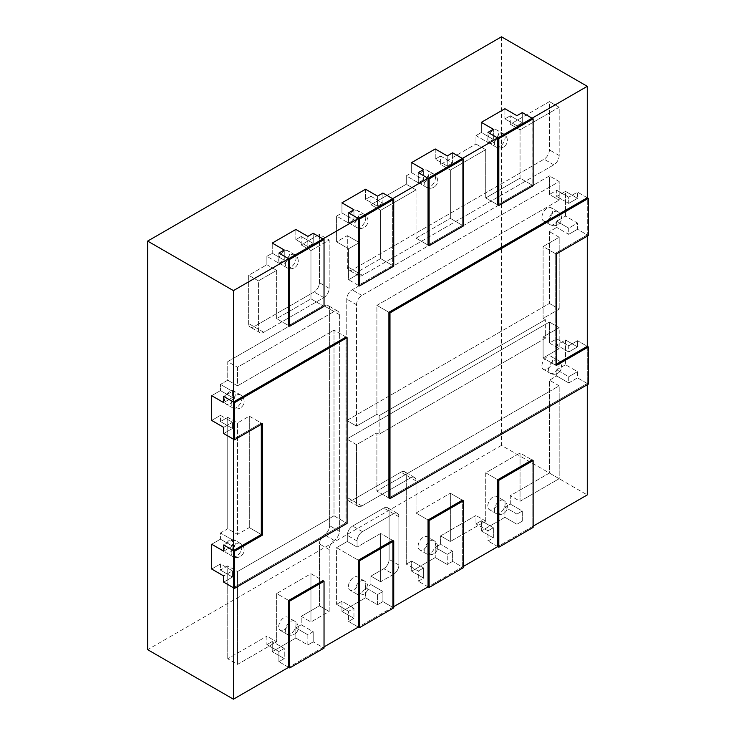 <?xml version="1.0" encoding="UTF-8"?>
<svg xmlns="http://www.w3.org/2000/svg" width="736" height="736" viewBox="0 0 736 736"><rect width="100%" height="100%" fill="white"/><g stroke="black" fill="none" stroke-linecap="round" stroke-linejoin="round"><path stroke-width="0.55" stroke-dasharray="3.68 2.76" d="M392.665 540.408L380.65 533.48L357.061 547.096L357.061 540.942A7.581 4.379 -60 0 1 362.425 531.659L393.521 513.7A7.581 4.379 -60 0 1 397.311 513.332A7.581 4.379 -60 0 1 398.884 516.801L398.884 565.046A7.581 4.379 -60 0 1 393.521 574.338L380.65 581.762L380.65 533.48L357.061 547.096L347.309 541.466L336.582 547.658L358.349 560.216L336.582 547.658L336.582 604.357L348.588 611.294L336.582 604.357L341.946 601.266L353.952 608.194L341.946 601.266L341.946 611.414L353.952 618.35L353.952 608.194L348.588 611.294L348.588 621.442L353.952 618.35L353.952 608.194L348.588 611.294L348.588 621.442L358.349 627.081L348.588 621.442L353.952 618.35L341.946 611.414L365.534 597.798L365.534 587.641L370.898 584.55L370.898 576.132L370.898 584.55L382.904 591.486L382.904 601.634L377.54 604.734L365.534 597.798L365.534 587.641L370.898 584.55L382.904 591.486L382.904 601.634L377.54 604.734L377.54 594.578L365.534 587.641L377.54 594.578L382.904 591.486L377.54 594.578L377.54 604.734L365.534 597.798L341.946 611.414L341.946 601.266L336.582 604.357L336.582 547.658L347.309 541.466L347.309 535.311A7.581 4.379 -60 0 1 352.664 526.019L383.76 508.07A7.581 4.379 -60 0 1 387.55 507.693A7.581 4.379 -60 0 1 389.123 511.17L389.123 559.415A7.581 4.379 -60 0 1 383.76 568.698L370.898 576.132L380.65 581.762L380.65 533.48L392.665 540.408L392.665 607.274L382.904 601.634L392.665 607.274L392.665 540.408L392.665 607.274L358.349 627.081L393.732 606.648M348.376 586.656A7.581 4.379 -60 0 1 351.688 579.02A7.581 4.379 -60 0 1 357.53 576.996A7.581 4.379 -60 0 1 358.69 583.068A7.581 4.379 -60 0 1 353.74 589.748A7.581 4.379 -60 0 1 349.95 590.125A7.581 4.379 -60 0 1 348.376 586.656A7.581 4.379 -60 0 1 351.688 579.02A7.581 4.379 -60 0 1 357.53 576.996A7.581 4.379 -60 0 1 358.69 583.068A7.581 4.379 -60 0 1 353.74 589.748A7.581 4.379 -60 0 1 349.95 590.125A7.581 4.379 -60 0 1 348.376 586.656M348.376 220.165A7.581 4.379 -60 0 1 351.688 212.538A7.581 4.379 -60 0 1 357.53 210.505A7.581 4.379 -60 0 1 358.69 216.577A7.581 4.379 -60 0 1 353.74 223.266A7.581 4.379 -60 0 1 349.95 223.634A7.581 4.379 -60 0 1 348.376 220.165A7.581 4.379 -60 0 1 351.688 212.538A7.581 4.379 -60 0 1 357.53 210.505A7.581 4.379 -60 0 1 358.69 216.577A7.581 4.379 -60 0 1 353.74 223.266A7.581 4.379 -60 0 1 349.95 223.634A7.581 4.379 -60 0 1 348.376 220.165M418.076 179.924A7.581 4.379 -60 0 1 421.388 172.298A7.581 4.379 -60 0 1 427.23 170.264A7.581 4.379 -60 0 1 428.389 176.346A7.581 4.379 -60 0 1 423.439 183.025A7.581 4.379 -60 0 1 419.649 183.402A7.581 4.379 -60 0 1 418.076 179.924A7.581 4.379 -60 0 1 421.388 172.298A7.581 4.379 -60 0 1 427.23 170.264A7.581 4.379 -60 0 1 428.389 176.346A7.581 4.379 -60 0 1 423.439 183.025A7.581 4.379 -60 0 1 419.649 183.402A7.581 4.379 -60 0 1 418.076 179.924M487.775 139.684A7.581 4.379 -60 0 1 491.078 132.057A7.581 4.379 -60 0 1 496.92 130.024A7.581 4.379 -60 0 1 498.088 136.105A7.581 4.379 -60 0 1 493.129 142.784A7.581 4.379 -60 0 1 489.339 143.161A7.581 4.379 -60 0 1 487.775 139.684A7.581 4.379 -60 0 1 491.078 132.057A7.581 4.379 -60 0 1 496.92 130.024A7.581 4.379 -60 0 1 498.088 136.105A7.581 4.379 -60 0 1 493.129 142.784A7.581 4.379 -60 0 1 489.339 143.161A7.581 4.379 -60 0 1 487.775 139.684M497.738 204.875L532.054 185.067L497.738 204.875L485.732 197.938L485.732 149.656L485.732 197.938L497.738 204.875L532.054 185.067L520.048 178.13L485.732 197.938L520.048 178.13L520.048 129.849L510.287 124.209L549.424 101.614L559.185 107.254L520.048 129.849L510.287 124.209L510.287 115.791L522.293 122.728L522.293 112.571L522.293 122.728L510.287 115.791L504.924 118.892L516.939 125.819L522.293 122.728L516.939 125.819L516.939 115.672L516.939 125.819L504.924 118.892L504.924 108.735L504.924 118.892L510.287 115.791L510.287 124.209L549.424 101.614L549.424 149.905A7.581 4.379 -60 0 1 544.06 159.188L352.664 269.689A7.581 4.379 -60 0 1 348.873 270.066A7.581 4.379 -60 0 1 347.309 266.598L347.309 235.64L336.582 241.831L336.582 216.08L341.946 212.98L341.946 202.832L341.946 212.98L353.952 219.917L353.952 209.769L353.952 219.917L341.946 212.98L336.582 216.08L348.588 223.017L353.952 219.917L348.588 223.017L336.582 216.08L336.582 241.831L348.588 248.768L348.588 279.717L359.315 273.525L357.061 272.228A7.581 4.379 120 0 0 358.634 275.696A7.581 4.379 120 0 0 362.425 275.328L553.822 164.827A7.581 4.379 120 0 0 559.185 155.535L559.185 107.254L549.424 101.614L549.424 149.905A7.581 4.379 -60 0 1 544.06 159.188L352.664 269.689A7.581 4.379 -60 0 1 348.873 270.066A7.581 4.379 -60 0 1 347.309 266.598L347.309 235.64L336.582 241.831L348.588 248.768L348.588 279.717L359.315 273.525L359.315 242.576L347.309 235.64L359.315 242.576L348.588 248.768L359.315 242.576L359.315 273.525L357.061 272.228A7.581 4.379 120 0 0 358.634 275.696A7.581 4.379 120 0 0 362.425 275.328L553.822 164.827A7.581 4.379 120 0 0 559.185 155.535L559.185 107.254L520.048 129.849L520.048 178.13L532.054 185.067L532.054 118.211M365.534 189.216L365.534 199.364L370.898 196.273L370.898 204.691L370.898 196.273L382.904 203.2L382.904 193.053L382.904 203.2L370.898 196.273L365.534 199.364L377.54 206.301L382.904 203.2L377.54 206.301L365.534 199.364L365.534 189.216M392.665 198.683L392.665 265.54L392.665 198.683L392.665 265.54L380.65 258.612L380.65 210.321L370.898 204.691L406.281 184.258L416.033 189.897L380.65 210.321L416.033 189.897L416.033 238.179L428.048 245.116L462.355 225.308L450.349 218.371L416.033 238.179L428.048 245.116L462.355 225.308L462.355 158.442L462.355 225.308L450.349 218.371L450.349 170.08L440.588 164.45L475.98 144.026L440.588 164.45L450.349 170.08L485.732 149.656L475.98 144.026L475.98 135.599L481.335 132.508L493.35 139.444L493.35 129.288L493.35 139.444L481.335 132.508L475.98 135.599L487.986 142.536L493.35 139.444L487.986 142.536L487.986 132.379L487.986 142.536L475.98 135.599L475.98 144.026L485.732 149.656L450.349 170.08L450.349 218.371L416.033 238.179L416.033 189.897L406.281 184.258L406.281 175.84L411.645 172.748L423.651 179.676L423.651 169.528L423.651 179.676L411.645 172.748L406.281 175.84L418.287 182.776L423.651 179.676L418.287 182.776L418.287 172.62L418.287 182.776L406.281 175.84L406.281 184.258L370.898 204.691L380.65 210.321L380.65 258.612L357.061 272.228L347.309 266.598L357.061 272.228L380.65 258.612L392.665 265.54L358.349 285.356L348.588 279.717L358.349 285.356L392.665 265.54L358.349 285.356M411.645 172.748L411.645 162.592L411.645 172.748M435.234 148.976L435.234 159.123L440.588 156.032L440.588 164.45L440.588 156.032L452.603 162.969L452.603 152.812L452.603 162.969L440.588 156.032L435.234 159.123L447.24 166.06L452.603 162.969L447.24 166.06L435.234 159.123L435.234 148.976M481.335 132.508L481.335 122.351L481.335 132.508M348.588 212.86L348.588 223.017L348.588 212.86M377.54 196.144L377.54 206.301L377.54 196.144M447.24 155.903L447.24 166.06L447.24 155.903M278.677 260.406A7.581 4.379 -60 0 1 281.989 252.77A7.581 4.379 -60 0 1 287.831 250.746A7.581 4.379 -60 0 1 289 256.818A7.581 4.379 -60 0 1 284.041 263.497A7.581 4.379 -60 0 1 280.25 263.874A7.581 4.379 -60 0 1 278.677 260.406A7.581 4.379 -60 0 1 281.989 252.77A7.581 4.379 -60 0 1 287.831 250.746A7.581 4.379 -60 0 1 289 256.818A7.581 4.379 -60 0 1 284.041 263.497A7.581 4.379 -60 0 1 280.25 263.874A7.581 4.379 -60 0 1 278.677 260.406M324.033 306.406L310.96 298.853L310.96 250.562L329.185 240.037L329.185 288.328A7.581 4.379 -60 0 1 323.822 297.611L263.773 332.276A7.581 4.379 -60 0 1 259.983 332.654A7.581 4.379 -60 0 1 258.419 329.185L258.419 280.894L276.644 270.37L276.644 318.66L310.96 298.853L310.96 250.562L301.199 244.932L301.199 236.504L313.205 243.441L313.205 233.294L313.205 243.441L301.199 236.504L295.835 239.605L307.85 246.542L313.205 243.441L307.85 246.542L307.85 236.385L307.85 246.542L295.835 239.605L295.835 229.448L295.835 239.605L301.199 236.504L301.199 244.932L319.424 234.407L319.424 282.688A7.581 4.379 -60 0 1 314.07 291.98L254.021 326.646A7.581 4.379 -60 0 1 250.231 327.023A7.581 4.379 -60 0 1 248.658 323.546L248.658 275.264L266.883 264.739L266.883 256.321L272.246 253.221L272.246 243.073L272.246 253.221L284.252 260.158L284.252 250.001L284.252 260.158L272.246 253.221L266.883 256.321L278.898 263.249L284.252 260.158L278.898 263.249L266.883 256.321L266.883 264.739L276.644 270.37L276.644 318.66L288.65 325.588L322.966 305.78L322.966 238.924L322.966 305.78L288.65 325.588L276.644 318.66L310.96 298.853L322.966 305.78L322.966 238.924M278.898 253.101L278.898 263.249L278.898 253.101M258.419 280.894L248.658 275.264L266.883 264.739L276.644 270.37L258.419 280.894L248.658 275.264L248.658 323.546A7.581 4.379 -60 0 0 250.231 327.023A7.581 4.379 -60 0 0 254.021 326.646L314.07 291.98A7.581 4.379 -60 0 0 319.424 282.688L319.424 234.407L329.185 240.037L329.185 288.328A7.581 4.379 -60 0 1 323.822 297.611L263.773 332.276A7.581 4.379 -60 0 1 259.983 332.654A7.581 4.379 -60 0 1 258.419 329.185L258.419 280.894M278.677 626.897A7.581 4.379 -60 0 1 281.989 619.261A7.581 4.379 -60 0 1 287.831 617.228A7.581 4.379 -60 0 1 289 623.309A7.581 4.379 -60 0 1 284.041 629.988A7.581 4.379 -60 0 1 280.25 630.366A7.581 4.379 -60 0 1 278.677 626.897A7.581 4.379 -60 0 1 281.989 619.261A7.581 4.379 -60 0 1 287.831 617.228A7.581 4.379 -60 0 1 289 623.309A7.581 4.379 -60 0 1 284.041 629.988A7.581 4.379 -60 0 1 280.25 630.366A7.581 4.379 -60 0 1 278.677 626.897M224.535 549.203A7.581 4.379 -60 0 1 227.838 541.567A7.581 4.379 -60 0 1 233.689 539.534A7.581 4.379 -60 0 1 234.848 545.615A7.581 4.379 -60 0 1 229.89 552.294A7.581 4.379 -60 0 1 226.099 552.672A7.581 4.379 -60 0 1 224.535 549.203A7.581 4.379 -60 0 1 227.838 541.567A7.581 4.379 -60 0 1 233.689 539.534A7.581 4.379 -60 0 1 234.848 545.615A7.581 4.379 -60 0 1 229.89 552.294A7.581 4.379 -60 0 1 226.099 552.672A7.581 4.379 -60 0 1 224.535 549.203M224.535 400.623A7.581 4.379 -60 0 1 227.838 392.996A7.581 4.379 -60 0 1 233.689 390.963A7.581 4.379 -60 0 1 234.848 397.035A7.581 4.379 -60 0 1 229.89 403.714A7.581 4.379 -60 0 1 226.099 404.092A7.581 4.379 -60 0 1 224.535 400.623A7.581 4.379 -60 0 1 227.838 392.996A7.581 4.379 -60 0 1 233.689 390.963A7.581 4.379 -60 0 1 234.848 397.035A7.581 4.379 -60 0 1 229.89 403.714A7.581 4.379 -60 0 1 226.099 404.092A7.581 4.379 -60 0 1 224.535 400.623M233.432 587.77L346.021 522.762L233.432 587.77L346.021 522.762L334.006 515.835L334.006 330.114L237.507 385.83L227.746 380.19L227.746 361.624L237.507 367.255L237.507 385.83L227.746 380.19L220.46 384.404L220.46 390.595L232.466 397.532L223.67 402.601L232.466 397.532L232.466 391.34L220.46 384.404L232.466 391.34L223.67 396.41L232.466 391.34L232.466 397.532L220.46 390.595L211.664 395.674L220.46 390.595L220.46 384.404L227.746 380.19L227.746 361.624L324.254 305.909A7.581 4.379 -60 0 1 328.044 305.532A7.581 4.379 -60 0 1 329.618 309L329.618 525.679A7.581 4.379 -60 0 1 324.521 534.796A7.581 4.379 120 0 0 319.424 543.922L319.424 605.848L301.199 616.372L301.199 624.79L295.835 627.882L301.199 624.79L313.205 631.718L313.205 641.875L307.85 644.966L295.835 638.038L295.835 627.882L307.85 634.818L313.205 631.718L313.205 641.875L307.85 644.966L307.85 634.818L313.205 631.718L301.199 624.79L301.199 616.372L310.96 622.003L329.185 611.478L319.424 605.848L301.199 616.372L310.96 622.003L329.185 611.478L329.185 549.553A7.581 4.379 -60 0 1 334.282 540.436A7.581 4.379 120 0 0 339.37 531.309L339.37 314.64A7.581 4.379 120 0 0 337.796 311.162A7.581 4.379 120 0 0 334.006 311.54L237.507 367.255L227.746 361.624L324.254 305.909A7.581 4.379 -60 0 1 328.044 305.532A7.581 4.379 -60 0 1 329.618 309L329.618 525.679A7.581 4.379 -60 0 1 324.521 534.796A7.581 4.379 120 0 0 319.424 543.922L319.424 605.848L329.185 611.478L329.185 549.553A7.581 4.379 -60 0 1 334.282 540.436A7.581 4.379 120 0 0 339.37 531.309L339.37 314.64A7.581 4.379 120 0 0 337.796 311.162A7.581 4.379 120 0 0 334.006 311.54L237.507 367.255L237.507 385.83L334.006 330.114L346.021 337.042L346.021 522.762L346.021 337.042L334.006 330.114L334.006 515.835L237.507 571.55L227.746 565.91L220.46 570.124L220.46 563.932L211.664 569.011L220.46 563.932L232.466 570.869L223.67 575.948L232.466 570.869L220.46 563.932L220.46 570.124L232.466 577.061L232.466 570.869L232.466 577.061L220.46 570.124L227.746 565.91L227.746 658.775L227.746 565.91L237.507 571.55L237.507 664.406L227.746 658.775L266.883 636.18L227.746 658.775L237.507 664.406L276.644 641.81L276.644 593.529L288.65 600.456L276.644 593.529L310.96 573.712L310.96 622.003L310.96 573.712L322.966 580.649L322.966 647.505L313.205 641.875L322.966 647.505L322.966 580.649L310.96 573.712L276.644 593.529L276.644 641.81L266.883 636.18L266.883 644.598L266.883 636.18L276.644 641.81L237.507 664.406L237.507 571.55L334.006 515.835L346.021 522.762L346.021 337.042M272.246 651.654L295.835 638.038L295.835 627.882L307.85 634.818L307.85 644.966L295.835 638.038L272.246 651.654L272.246 641.507L266.883 644.598L278.898 651.535L278.898 661.682L284.252 658.591L272.246 651.654L272.246 641.507L266.883 644.598L278.898 651.535L278.898 661.682L284.252 658.591L284.252 648.434L272.246 641.507L284.252 648.434L278.898 651.535L284.252 648.434L284.252 658.591L272.246 651.654M220.46 539.175L211.664 544.244L220.46 539.175L220.46 532.984L227.746 528.77L227.746 417.34L220.46 421.544L220.46 415.362L211.664 420.431L220.46 415.362L232.466 422.289L223.67 427.368L232.466 422.289L220.46 415.362L220.46 421.544L232.466 428.481L232.466 422.289L232.466 428.481L220.46 421.544L227.746 417.34L237.507 422.97L237.507 534.4L227.746 528.77L227.746 417.34L237.507 422.97L237.507 534.4L249.302 527.592L249.302 416.162L237.507 422.97L249.302 416.162L261.308 423.099L261.308 424.332L261.308 423.099L249.302 416.162L249.302 527.592L261.308 534.529L249.302 527.592L237.507 534.4L227.746 528.77L220.46 532.984L220.46 539.175L232.466 546.103L223.67 551.181L232.466 546.103L220.46 539.175M223.67 433.559L232.466 428.481L223.67 433.559M262.384 423.715L261.308 423.099L233.432 439.19L261.308 423.099L261.308 424.332M223.67 582.13L232.466 577.061L223.67 582.13M324.033 646.889L288.65 667.322L322.966 647.505L322.966 580.649M288.65 667.322L278.898 661.682L288.65 667.322M232.466 539.911L220.46 532.984L232.466 539.911L232.466 546.103L232.466 539.911L223.67 544.99L232.466 539.911M487.775 506.175A7.581 4.379 -60 0 1 491.078 498.548A7.581 4.379 -60 0 1 496.92 496.515A7.581 4.379 -60 0 1 498.088 502.587A7.581 4.379 -60 0 1 493.129 509.275A7.581 4.379 -60 0 1 489.339 509.643A7.581 4.379 -60 0 1 487.775 506.175A7.581 4.379 -60 0 1 491.078 498.548A7.581 4.379 -60 0 1 496.92 496.515A7.581 4.379 -60 0 1 498.088 502.587A7.581 4.379 -60 0 1 493.129 509.275A7.581 4.379 -60 0 1 489.339 509.643A7.581 4.379 -60 0 1 487.775 506.175M418.076 546.416A7.581 4.379 -60 0 1 421.388 538.789A7.581 4.379 -60 0 1 427.23 536.756A7.581 4.379 -60 0 1 428.389 542.828A7.581 4.379 -60 0 1 423.439 549.507A7.581 4.379 -60 0 1 419.649 549.884A7.581 4.379 -60 0 1 418.076 546.416A7.581 4.379 -60 0 1 421.388 538.789A7.581 4.379 -60 0 1 427.23 536.756A7.581 4.379 -60 0 1 428.389 542.828A7.581 4.379 -60 0 1 423.439 549.507A7.581 4.379 -60 0 1 419.649 549.884A7.581 4.379 -60 0 1 418.076 546.416M541.917 365.958A7.581 4.379 -60 0 1 545.229 358.331A7.581 4.379 -60 0 1 551.071 356.298A7.581 4.379 -60 0 1 552.23 362.37A7.581 4.379 -60 0 1 547.28 369.058A7.581 4.379 -60 0 1 543.49 369.426A7.581 4.379 -60 0 1 541.917 365.958A7.581 4.379 -60 0 1 545.229 358.331A7.581 4.379 -60 0 1 551.071 356.298A7.581 4.379 -60 0 1 552.23 362.37A7.581 4.379 -60 0 1 547.28 369.058A7.581 4.379 -60 0 1 543.49 369.426A7.581 4.379 -60 0 1 541.917 365.958M533.131 526.176L497.738 546.6L532.054 526.792L532.054 459.936L520.048 452.999L520.048 501.29L510.287 495.65L520.048 501.29L559.185 478.694L549.424 473.055L559.185 478.694L559.185 385.83L549.424 380.199L559.185 385.83L376.896 491.068L559.185 385.83L559.185 478.694L520.048 501.29L520.048 452.999L485.732 472.806L485.732 521.097L450.349 541.521L450.349 493.24L416.033 513.047L416.033 480.893A7.581 4.379 120 0 0 414.469 477.425A7.581 4.379 120 0 0 410.679 477.802L361.891 505.963A7.581 4.379 -60 0 1 358.101 506.34A7.581 4.379 -60 0 1 356.528 502.872L356.528 444.673L376.896 432.915L376.896 491.068L388.912 498.005L587.273 383.474L577.521 377.844L568.726 382.922L556.72 375.986L568.726 382.922L568.726 376.731L556.72 369.794L568.726 376.731L577.521 371.652L568.726 376.731L568.726 382.922L577.521 377.844L577.521 371.652L565.506 364.725L556.72 369.794L556.72 375.986L549.424 380.199L549.424 473.055L510.287 495.65L510.287 504.068L504.924 507.168L504.924 517.316L481.335 530.941L481.335 520.784L475.98 523.885L475.98 515.467L440.588 535.891L440.588 544.309L435.234 547.409L435.234 557.557L411.645 571.182L411.645 561.025L406.281 564.116L406.281 475.263A7.581 4.379 120 0 0 404.708 471.785A7.581 4.379 120 0 0 400.918 472.162L352.13 500.333A7.581 4.379 -60 0 1 348.34 500.71A7.581 4.379 -60 0 1 346.766 497.232L346.766 439.042L549.424 322.046L549.424 343.05L556.72 338.845L556.72 345.037L556.72 338.845L568.726 345.773L577.521 340.704L577.521 346.895L565.506 339.958L556.72 345.037L568.726 351.964L568.726 345.773L577.521 340.704L577.521 346.895L568.726 351.964L568.726 345.773L556.72 338.845L549.424 343.05L559.185 348.689L559.185 327.676L543.104 336.959L543.104 357.972L555.11 364.909L555.11 253.469L587.273 234.904L587.273 197.754L577.521 192.124L577.521 198.315L565.506 191.378L556.72 196.457L556.72 190.265L549.424 194.479L556.72 190.265L568.726 197.202L577.521 192.124L577.521 198.315L568.726 203.394L568.726 197.202L577.521 192.124L587.273 197.754L587.273 234.904L577.521 229.264L577.521 223.082L565.506 216.145L556.72 221.223L556.72 227.415L549.424 231.619L549.424 303.471L346.766 420.468L346.766 299.101A7.581 4.379 -60 0 1 352.13 289.809L549.424 175.904L549.424 194.479L559.185 200.109L559.185 181.534L549.424 175.904L549.424 194.479L559.185 200.109L559.185 181.534L361.891 295.449A7.581 4.379 120 0 0 356.528 304.732L356.528 426.107L376.896 414.34L376.896 305.348L388.912 312.285L376.896 305.348L559.185 200.109L376.896 305.348L376.896 414.34L379.15 415.647L379.15 434.212L376.896 432.915L376.896 491.068L388.912 498.005L587.273 383.474L587.273 346.334L577.521 340.704L587.273 346.334L587.273 383.474L577.521 377.844L577.521 371.652L565.506 364.725L565.506 339.958L556.72 345.037L568.726 351.964L577.521 346.895L565.506 339.958L565.506 364.725L556.72 369.794L556.72 375.986L549.424 380.199L549.424 473.055L510.287 495.65L510.287 504.068L504.924 507.168L504.924 517.316L516.939 524.253L522.293 521.162L522.293 511.005L510.287 504.068L522.293 511.005L516.939 514.105L504.924 507.168L516.939 514.105L516.939 524.253L522.293 521.162L522.293 511.005L516.939 514.105L516.939 524.253L504.924 517.316L481.335 530.941L481.335 520.784L475.98 523.885L475.98 515.467L440.588 535.891L440.588 544.309L435.234 547.409L435.234 557.557L447.24 564.494L452.603 561.393L452.603 551.246L440.588 544.309L452.603 551.246L447.24 554.337L435.234 547.409L447.24 554.337L447.24 564.494L452.603 561.393L452.603 551.246L447.24 554.337L447.24 564.494L435.234 557.557L411.645 571.182L411.645 561.025L406.281 564.116L406.281 475.263A7.581 4.379 120 0 0 404.708 471.785A7.581 4.379 120 0 0 400.918 472.162L352.13 500.333A7.581 4.379 -60 0 1 348.34 500.71A7.581 4.379 -60 0 1 346.766 497.232L346.766 439.042L549.424 322.046L549.424 343.05L559.185 348.689L559.185 327.676L549.424 322.046L559.185 327.676L543.104 336.959L543.104 357.972L559.185 348.689L543.104 357.972L555.11 364.909L555.11 253.469L555.11 364.909L556.177 364.283M541.917 217.378A7.581 4.379 -60 0 1 545.229 209.751A7.581 4.379 -60 0 1 551.071 207.718A7.581 4.379 -60 0 1 552.23 213.799A7.581 4.379 -60 0 1 547.28 220.478A7.581 4.379 -60 0 1 543.49 220.855A7.581 4.379 -60 0 1 541.917 217.378A7.581 4.379 -60 0 1 545.229 209.751A7.581 4.379 -60 0 1 551.071 207.718A7.581 4.379 -60 0 1 552.23 213.799A7.581 4.379 -60 0 1 547.28 220.478A7.581 4.379 -60 0 1 543.49 220.855A7.581 4.379 -60 0 1 541.917 217.378M565.506 216.145L565.506 191.378L556.72 196.457L556.72 190.265L568.726 197.202L568.726 203.394L556.72 196.457L568.726 203.394L577.521 198.315L565.506 191.378L565.506 216.145L556.72 221.223L556.72 227.415L549.424 231.619L549.424 303.471L346.766 420.468L346.766 299.101A7.581 4.379 -60 0 1 352.13 289.809L549.424 175.904L559.185 181.534L361.891 295.449A7.581 4.379 120 0 0 356.528 304.732L356.528 426.107L346.766 420.468L356.528 426.107L376.896 414.34L379.15 415.647L379.15 434.212L545.348 338.256L543.104 336.959L545.348 338.256L545.348 319.691L543.104 318.384L559.185 309.102L559.185 237.25L543.104 246.542L555.11 253.469L587.273 234.904L577.521 229.264L577.521 223.082L568.726 228.151L556.72 221.223L568.726 228.151L568.726 234.342L556.72 227.415L568.726 234.342L577.521 229.264L568.726 234.342L568.726 228.151L577.521 223.082L565.506 216.145M559.185 237.25L549.424 231.619L559.185 237.25L543.104 246.542L543.104 318.384L559.185 309.102L549.424 303.471L559.185 309.102L559.185 237.25M423.651 578.11L411.645 571.182L423.651 578.11L423.651 567.962L411.645 561.025L423.651 567.962L418.287 571.053L406.281 564.116L418.287 571.053L418.287 581.21L423.651 578.11L423.651 567.962L418.287 571.053L418.287 581.21L423.651 578.11M463.432 566.407L428.048 586.84L462.355 567.033L452.603 561.393L462.355 567.033L462.355 500.167L462.355 567.033L462.355 500.167L450.349 493.24L416.033 513.047L428.048 519.984L416.033 513.047L416.033 480.893A7.581 4.379 120 0 0 414.469 477.425A7.581 4.379 120 0 0 410.679 477.802L361.891 505.963A7.581 4.379 -60 0 1 358.101 506.34A7.581 4.379 -60 0 1 356.528 502.872L356.528 444.673L346.766 439.042L356.528 444.673L376.896 432.915L379.15 434.212L545.348 338.256L545.348 319.691L379.15 415.647L545.348 319.691L543.104 318.384L543.104 246.542L555.11 253.469L587.273 234.904L587.273 236.136M428.048 586.84L418.287 581.21L428.048 586.84M532.054 459.936L532.054 526.792L532.054 459.936L520.048 452.999L485.732 472.806L485.732 521.097L450.349 541.521L440.588 535.891L450.349 541.521L450.349 493.24L462.355 500.167M493.35 537.869L481.335 530.941L493.35 537.869L493.35 527.721L481.335 520.784L493.35 527.721L487.986 530.812L475.98 523.885L487.986 530.812L487.986 540.969L493.35 537.869L493.35 527.721L487.986 530.812L487.986 540.969L493.35 537.869M532.054 526.792L533.131 527.408M497.738 546.6L487.986 540.969L497.738 546.6M485.732 472.806L497.738 479.743L485.732 472.806M485.732 521.097L475.98 515.467L485.732 521.097M310.96 250.562L329.185 240.037L319.424 234.407L301.199 244.932L310.96 250.562M393.521 574.338L380.65 581.762L370.898 576.132L383.76 568.698A7.581 4.379 -60 0 0 389.123 559.415L389.123 511.17A7.581 4.379 -60 0 0 387.55 507.693A7.581 4.379 -60 0 0 383.76 508.07L352.664 526.019A7.581 4.379 -60 0 0 347.309 535.311L347.309 541.466L357.061 547.096L357.061 540.942A7.581 4.379 -60 0 1 362.425 531.659L393.521 513.7A7.581 4.379 -60 0 1 397.311 513.332A7.581 4.379 -60 0 1 398.884 516.801L398.884 565.046A7.581 4.379 -60 0 1 393.521 574.338L383.76 568.698L393.521 574.338M388.912 498.005L587.273 383.474L587.273 384.716M501.492 36.8L501.492 445.381L587.273 494.914M501.492 445.381L147.651 649.676M393.732 266.165L392.665 265.54M347.088 523.388L346.021 522.762M233.432 439.19L261.308 423.099M588.349 384.1L587.273 383.474M556.177 365.525L555.11 364.909M556.177 254.095L555.11 253.469M588.349 235.52L587.273 234.904M324.033 648.131L322.966 647.505M393.732 607.89L392.665 607.274M463.432 567.649L462.355 567.033M533.131 185.684L532.054 185.067M462.355 158.442L462.355 225.308L428.048 245.116M463.432 225.924L462.355 225.308M322.966 305.78L288.65 325.588M357.061 540.942L347.309 535.311L357.061 540.942M362.425 531.659L352.664 526.019L362.425 531.659M393.521 513.7L383.76 508.07L393.521 513.7M398.884 516.801L389.123 511.17L398.884 516.801M398.884 565.046L389.123 559.415L398.884 565.046M360.382 593.584A7.581 4.379 -60 0 1 356.592 593.961A7.581 4.379 -60 0 1 356.592 585.212A7.581 4.379 -60 0 1 364.182 580.833A7.581 4.379 -60 0 1 365.341 586.905A7.581 4.379 -60 0 1 360.382 593.584A7.581 4.379 -60 0 1 356.592 593.961A7.581 4.379 -60 0 1 356.592 585.212A7.581 4.379 -60 0 1 364.182 580.833A7.581 4.379 -60 0 1 365.341 586.905A7.581 4.379 -60 0 1 360.382 593.584M362.425 275.328L352.664 269.689L362.425 275.328M553.822 164.827L544.06 159.188L553.822 164.827M559.185 155.535L549.424 149.905L559.185 155.535M360.382 227.102A7.581 4.379 -60 0 1 356.592 227.479A7.581 4.379 -60 0 1 356.592 218.721A7.581 4.379 -60 0 1 364.182 214.342A7.581 4.379 -60 0 1 365.341 220.414A7.581 4.379 -60 0 1 360.382 227.102A7.581 4.379 -60 0 1 356.592 227.479A7.581 4.379 -60 0 1 356.592 218.721A7.581 4.379 -60 0 1 364.182 214.342A7.581 4.379 -60 0 1 365.341 220.414A7.581 4.379 -60 0 1 360.382 227.102M430.082 186.861A7.581 4.379 -60 0 1 426.291 187.238A7.581 4.379 -60 0 1 426.291 178.48A7.581 4.379 -60 0 1 433.872 174.101A7.581 4.379 -60 0 1 435.04 180.182A7.581 4.379 -60 0 1 430.082 186.861A7.581 4.379 -60 0 1 426.291 187.238A7.581 4.379 -60 0 1 426.291 178.48A7.581 4.379 -60 0 1 433.872 174.101A7.581 4.379 -60 0 1 435.04 180.182A7.581 4.379 -60 0 1 430.082 186.861M499.781 146.62A7.581 4.379 -60 0 1 495.99 146.998A7.581 4.379 -60 0 1 495.99 138.239A7.581 4.379 -60 0 1 503.571 133.869A7.581 4.379 -60 0 1 504.73 139.941A7.581 4.379 -60 0 1 499.781 146.62A7.581 4.379 -60 0 1 495.99 146.998A7.581 4.379 -60 0 1 495.99 138.239A7.581 4.379 -60 0 1 503.571 133.869A7.581 4.379 -60 0 1 504.73 139.941A7.581 4.379 -60 0 1 499.781 146.62M258.419 329.185L248.658 323.546L258.419 329.185M263.773 332.276L254.021 326.646L263.773 332.276M323.822 297.611L314.07 291.98L323.822 297.611M329.185 288.328L319.424 282.688L329.185 288.328M290.692 267.343A7.581 4.379 -60 0 1 286.902 267.711A7.581 4.379 -60 0 1 286.902 258.962A7.581 4.379 -60 0 1 294.483 254.582A7.581 4.379 -60 0 1 295.642 260.654A7.581 4.379 -60 0 1 290.692 267.343A7.581 4.379 -60 0 1 286.902 267.711A7.581 4.379 -60 0 1 286.902 258.962A7.581 4.379 -60 0 1 294.483 254.582A7.581 4.379 -60 0 1 295.642 260.654A7.581 4.379 -60 0 1 290.692 267.343M329.185 549.553L319.424 543.922L329.185 549.553M334.282 540.436L324.521 534.796L334.282 540.436M339.37 531.309L329.618 525.679L339.37 531.309M339.37 314.64L329.618 309L339.37 314.64M334.006 311.54L324.254 305.909L334.006 311.54M290.692 633.825A7.581 4.379 -60 0 1 286.902 634.202A7.581 4.379 -60 0 1 286.902 625.444A7.581 4.379 -60 0 1 294.483 621.074A7.581 4.379 -60 0 1 295.642 627.146A7.581 4.379 -60 0 1 290.692 633.825A7.581 4.379 -60 0 1 286.902 634.202A7.581 4.379 -60 0 1 286.902 625.444A7.581 4.379 -60 0 1 294.483 621.074A7.581 4.379 -60 0 1 295.642 627.146A7.581 4.379 -60 0 1 290.692 633.825M236.541 556.131A7.581 4.379 -60 0 1 232.751 556.508A7.581 4.379 -60 0 1 232.751 547.75A7.581 4.379 -60 0 1 240.332 543.38A7.581 4.379 -60 0 1 241.491 549.452A7.581 4.379 -60 0 1 236.541 556.131A7.581 4.379 -60 0 1 232.751 556.508A7.581 4.379 -60 0 1 232.751 547.75A7.581 4.379 -60 0 1 240.332 543.38A7.581 4.379 -60 0 1 241.491 549.452A7.581 4.379 -60 0 1 236.541 556.131M236.541 407.56A7.581 4.379 -60 0 1 232.751 407.928A7.581 4.379 -60 0 1 232.751 399.179A7.581 4.379 -60 0 1 240.332 394.8A7.581 4.379 -60 0 1 241.491 400.872A7.581 4.379 -60 0 1 236.541 407.56A7.581 4.379 -60 0 1 232.751 407.928A7.581 4.379 -60 0 1 232.751 399.179A7.581 4.379 -60 0 1 240.332 394.8A7.581 4.379 -60 0 1 241.491 400.872A7.581 4.379 -60 0 1 236.541 407.56M416.033 480.893L406.281 475.263L416.033 480.893M361.891 295.449L352.13 289.809L361.891 295.449M356.528 304.732L346.766 299.101L356.528 304.732M356.528 502.872L346.766 497.232L356.528 502.872M361.891 505.963L352.13 500.333L361.891 505.963M410.679 477.802L400.918 472.162L410.679 477.802M430.082 553.352A7.581 4.379 -60 0 1 426.291 553.72A7.581 4.379 -60 0 1 426.291 544.971A7.581 4.379 -60 0 1 433.872 540.592A7.581 4.379 -60 0 1 435.04 546.664A7.581 4.379 -60 0 1 430.082 553.352A7.581 4.379 -60 0 1 426.291 553.72A7.581 4.379 -60 0 1 426.291 544.971A7.581 4.379 -60 0 1 433.872 540.592A7.581 4.379 -60 0 1 435.04 546.664A7.581 4.379 -60 0 1 430.082 553.352M553.932 224.314A7.581 4.379 -60 0 1 550.142 224.692A7.581 4.379 -60 0 1 550.142 215.933A7.581 4.379 -60 0 1 557.722 211.554A7.581 4.379 -60 0 1 558.882 217.635A7.581 4.379 -60 0 1 553.932 224.314A7.581 4.379 -60 0 1 550.142 224.692A7.581 4.379 -60 0 1 550.142 215.933A7.581 4.379 -60 0 1 557.722 211.554A7.581 4.379 -60 0 1 558.882 217.635A7.581 4.379 -60 0 1 553.932 224.314M553.932 372.894A7.581 4.379 -60 0 1 550.142 373.272A7.581 4.379 -60 0 1 550.142 364.513A7.581 4.379 -60 0 1 557.722 360.134A7.581 4.379 -60 0 1 558.882 366.206A7.581 4.379 -60 0 1 553.932 372.894A7.581 4.379 -60 0 1 550.142 373.272A7.581 4.379 -60 0 1 550.142 364.513A7.581 4.379 -60 0 1 557.722 360.134A7.581 4.379 -60 0 1 558.882 366.206A7.581 4.379 -60 0 1 553.932 372.894M499.781 513.112A7.581 4.379 -60 0 1 495.99 513.489A7.581 4.379 -60 0 1 495.99 504.73A7.581 4.379 -60 0 1 503.571 500.351A7.581 4.379 -60 0 1 504.73 506.432A7.581 4.379 -60 0 1 499.781 513.112A7.581 4.379 -60 0 1 495.99 513.489A7.581 4.379 -60 0 1 495.99 504.73A7.581 4.379 -60 0 1 503.571 500.351A7.581 4.379 -60 0 1 504.73 506.432A7.581 4.379 -60 0 1 499.781 513.112M397.311 513.332L387.55 507.693L397.311 513.332M364.182 580.833L357.53 576.996L364.182 580.833A7.581 7.581 0 0 1 364.182 593.961A7.581 7.581 0 0 0 364.182 580.833M356.592 593.961L349.95 590.125L356.592 593.961A7.581 7.581 0 0 0 364.182 593.961A7.581 7.581 0 0 1 356.592 593.961M358.634 275.696L348.873 270.066L358.634 275.696M364.182 214.342L357.53 210.505L364.182 214.342A7.581 7.581 0 0 1 364.182 227.479A7.581 7.581 0 0 0 364.182 214.342M356.592 227.479L349.95 223.634L356.592 227.479A7.581 7.581 0 0 0 364.182 227.479A7.581 7.581 0 0 1 356.592 227.479M433.872 174.101L427.23 170.264L433.872 174.101A7.581 7.581 0 0 1 433.872 187.238A7.581 7.581 0 0 0 433.872 174.101M426.291 187.238L419.649 183.402L426.291 187.238A7.581 7.581 0 0 0 433.872 187.238A7.581 7.581 0 0 1 426.291 187.238M503.571 133.869L496.92 130.024L503.571 133.869A7.581 7.581 0 0 1 503.571 146.998A7.581 7.581 0 0 0 503.571 133.869M495.99 146.998L489.339 143.161L495.99 146.998A7.581 7.581 0 0 0 503.571 146.998A7.581 7.581 0 0 1 495.99 146.998M259.983 332.654L250.231 327.023L259.983 332.654M294.483 254.582L287.831 250.746L294.483 254.582A7.581 7.581 0 0 1 294.483 267.711A7.581 7.581 0 0 0 294.483 254.582M286.902 267.711L280.25 263.874L286.902 267.711A7.581 7.581 0 0 0 294.483 267.711A7.581 7.581 0 0 1 286.902 267.711M337.796 311.162L328.044 305.532L337.796 311.162M294.483 621.074L287.831 617.228L294.483 621.074A7.581 7.581 0 0 1 294.483 634.202A7.581 7.581 0 0 0 294.483 621.074M286.902 634.202L280.25 630.366L286.902 634.202A7.581 7.581 0 0 0 294.483 634.202A7.581 7.581 0 0 1 286.902 634.202M240.332 543.38L233.689 539.534L240.332 543.38A7.581 7.581 0 0 1 240.332 556.508A7.581 7.581 0 0 0 240.332 543.38M232.751 556.508L226.099 552.672L232.751 556.508A7.581 7.581 0 0 0 240.332 556.508A7.581 7.581 0 0 1 232.751 556.508M240.332 394.8L233.689 390.963L240.332 394.8A7.581 7.581 0 0 1 240.332 407.928A7.581 7.581 0 0 0 240.332 394.8M232.751 407.928L226.099 404.092L232.751 407.928A7.581 7.581 0 0 0 240.332 407.928A7.581 7.581 0 0 1 232.751 407.928M358.101 506.34L348.34 500.71L358.101 506.34M414.469 477.425L404.708 471.785L414.469 477.425M433.872 540.592L427.23 536.756L433.872 540.592A7.581 7.581 0 0 1 433.872 553.72A7.581 7.581 0 0 0 433.872 540.592M426.291 553.72L419.649 549.884L426.291 553.72A7.581 7.581 0 0 0 433.872 553.72A7.581 7.581 0 0 1 426.291 553.72M557.722 211.554L551.071 207.718L557.722 211.554A7.581 7.581 0 0 1 557.722 224.692A7.581 7.581 0 0 0 557.722 211.554M550.142 224.692L543.49 220.855L550.142 224.692A7.581 7.581 0 0 0 557.722 224.692A7.581 7.581 0 0 1 550.142 224.692M557.722 360.134L551.071 356.298L557.722 360.134A7.581 7.581 0 0 1 557.722 373.272A7.581 7.581 0 0 0 557.722 360.134M550.142 373.272L543.49 369.426L550.142 373.272A7.581 7.581 0 0 0 557.722 373.272A7.581 7.581 0 0 1 550.142 373.272M503.571 500.351L496.92 496.515L503.571 500.351A7.581 7.581 0 0 1 503.571 513.489A7.581 7.581 0 0 0 503.571 500.351M495.99 513.489L489.339 509.643L495.99 513.489A7.581 7.581 0 0 0 503.571 513.489A7.581 7.581 0 0 1 495.99 513.489"/><path stroke-width="1.1" d="M359.426 560.841L393.732 541.034L393.732 607.89L359.426 627.698L359.426 560.841L358.349 560.216L358.349 627.081L358.349 560.216L392.665 540.408L358.349 560.216L358.349 627.081L324.033 646.889M365.534 189.216L341.946 202.832L353.952 209.769L348.588 212.86L358.349 218.491L358.349 285.356L358.349 218.491L348.588 212.86L353.952 209.769L341.946 202.832L365.534 189.216L377.54 196.144L365.534 189.216M435.234 148.976L411.645 162.592L423.651 169.528L418.287 172.62L428.048 178.259L418.287 172.62L423.651 169.528L411.645 162.592L435.234 148.976L447.24 155.903L435.234 148.976M504.924 108.735L481.335 122.351L493.35 129.288L487.986 132.379L497.738 138.018L487.986 132.379L493.35 129.288L481.335 122.351L504.924 108.735L516.939 115.672L504.924 108.735M533.131 118.827L533.131 185.684L498.815 205.491L498.815 138.635L533.131 118.827L532.054 118.211L497.738 138.018L532.054 118.211L522.293 112.571L516.939 115.672L522.293 112.571L532.054 118.211L587.273 86.324L587.273 197.754L388.912 312.285L388.912 498.005L388.912 312.285L388.912 498.005L389.979 498.622L588.349 384.1L588.349 346.95L587.273 346.334L556.177 364.283M498.815 205.491L497.738 204.875L497.738 138.018L497.738 204.875L497.738 138.018L428.048 178.259L462.355 158.442L452.603 152.812L447.24 155.903L452.603 152.812L463.432 159.068L463.432 225.924L429.116 245.732L428.048 245.116L428.048 178.259L428.048 245.116L428.048 178.259L358.349 218.491L358.349 285.356L359.426 285.973L359.426 219.116L358.349 218.491L392.665 198.683L382.904 193.053L377.54 196.144L382.904 193.053L393.732 199.3L393.732 266.165L359.426 285.973M307.85 236.385L295.835 229.448L272.246 243.073L284.252 250.001L278.898 253.101L288.65 258.732L288.65 325.588L288.65 258.732L278.898 253.101L284.252 250.001L272.246 243.073L295.835 229.448L307.85 236.385L313.205 233.294L307.85 236.385M289.726 259.348L324.033 239.54L322.966 238.924L288.65 258.732L288.65 325.588L289.726 326.214L289.726 259.348L288.65 258.732L322.966 238.924L313.205 233.294L322.966 238.924L358.349 218.491M261.308 424.332L261.308 534.529L261.308 424.332L261.308 534.529L233.432 550.62L223.67 544.99L223.67 551.181L211.664 544.244L211.664 569.011L223.67 575.948L223.67 582.13L233.432 587.77L223.67 582.13L223.67 575.948L211.664 569.011L211.664 544.244L223.67 551.181L223.67 544.99L233.432 550.62L233.432 699.2L288.65 667.322L288.65 600.456L288.65 667.322L288.65 600.456L322.966 580.649L288.65 600.456L322.966 580.649L324.033 581.265L324.033 648.131L289.726 667.938L288.65 667.322M211.664 395.674L211.664 420.431L223.67 427.368L223.67 433.559L233.432 439.19L223.67 433.559L223.67 427.368L211.664 420.431L211.664 395.674L223.67 402.601L223.67 396.41L233.432 402.049L233.432 587.77L234.508 588.386L347.088 523.388L347.088 337.668L346.021 337.042L233.432 402.049L223.67 396.41L223.67 402.601L211.664 395.674M429.116 520.6L463.432 500.793L463.432 567.649L429.116 587.457L429.116 520.6L428.048 519.984L428.048 586.84L428.048 519.984L428.048 586.84L393.732 606.648M498.815 480.36L533.131 460.552L533.131 527.408L498.815 547.225L498.815 480.36L497.738 479.743L497.738 546.6L497.738 479.743L497.738 546.6L463.432 566.407M428.048 519.984L462.355 500.167L428.048 519.984L462.355 500.167L463.432 500.793M497.738 479.743L532.054 459.936L497.738 479.743L532.054 459.936L533.131 460.552M587.273 197.754L388.912 312.285L587.273 197.754L588.349 198.38L389.979 312.901L388.912 312.285M261.308 534.529L233.432 550.62L261.308 534.529L262.384 535.146L234.508 551.246L233.432 550.62M347.088 337.668L234.508 402.666L233.432 402.049L346.021 337.042L233.432 402.049L233.432 290.619L288.65 258.732M233.432 699.2L147.651 649.676L147.651 241.086L501.492 36.8L587.273 86.324M147.651 241.086L233.432 290.619M587.273 384.716L587.273 494.914L533.131 526.176M587.273 236.136L587.273 346.334M359.426 219.116L393.732 199.3M234.508 402.666L234.508 439.806L262.384 423.715L262.384 535.146M234.508 551.246L234.508 588.386M233.432 402.049L233.432 439.19L234.508 439.806M588.349 346.95L556.177 365.525L556.177 254.095L588.349 235.52L588.349 198.38M389.979 312.901L389.979 498.622M289.726 667.938L289.726 601.082L288.65 600.456M289.726 601.082L324.033 581.265M393.732 541.034L392.665 540.408L358.349 560.216M359.426 627.698L358.349 627.081M429.116 587.457L428.048 586.84M498.815 547.225L497.738 546.6M498.815 138.635L497.738 138.018M429.116 245.732L429.116 178.876L428.048 178.259M429.116 178.876L463.432 159.068M324.033 239.54L324.033 306.406L289.726 326.214"/></g></svg>
